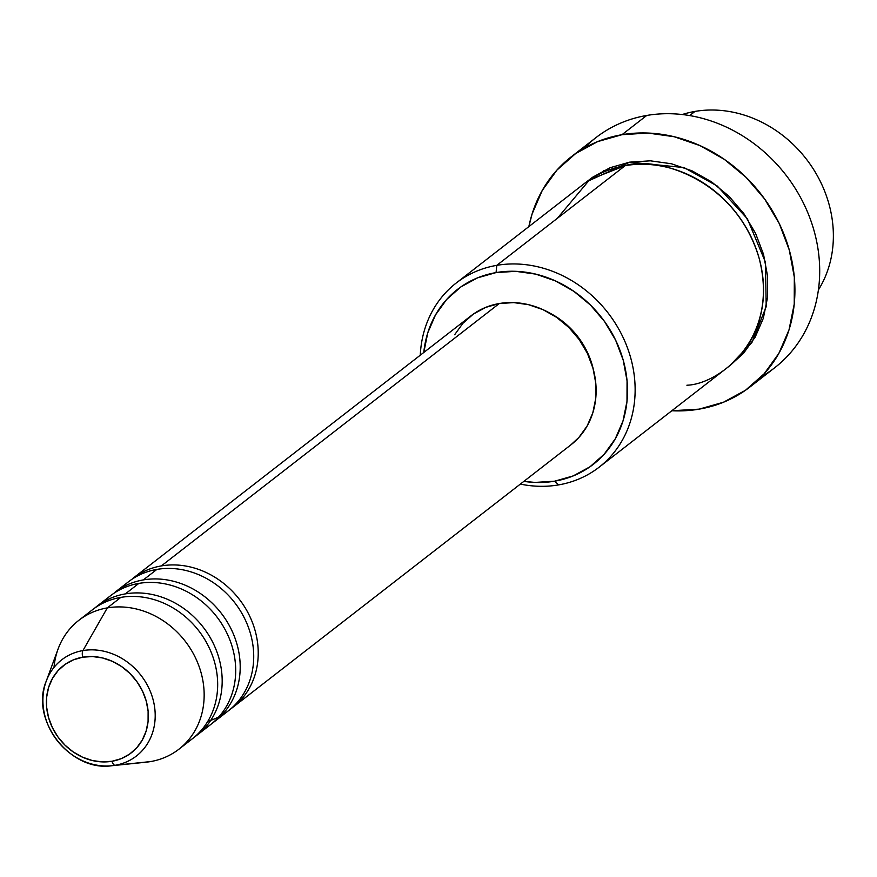 <?xml version="1.0" encoding="UTF-8"?>
<svg xmlns="http://www.w3.org/2000/svg" width="877" height="877" viewBox="0 0 877 877"><rect width="100%" height="100%" fill="white"/><g stroke="black" fill="none" stroke-linecap="round" stroke-linejoin="round"><path stroke-width="1.32" d="M53.99 667.43A81.594 71.158 52.2 0 1 78.875 620.291A81.594 71.158 52.2 0 1 107.312 607.893L82.931 650.581L107.312 607.893A81.594 71.158 -127.8 0 0 58.112 648.947L46.218 681.221C29.785 720.028 70.292 772.056 111.839 765.731A60.886 53.091 52.2 0 1 57.115 740.495A60.886 53.091 52.2 0 1 46.218 681.221A60.886 53.091 52.2 0 1 82.931 650.581A60.886 53.091 52.2 0 1 152.839 698.739A60.886 53.091 52.2 0 1 115.172 765.281A60.886 53.091 52.2 0 1 111.839 765.731L146.053 762.201A81.594 71.158 -127.8 0 0 150.515 761.587L115.172 765.281A5.832 2.587 -99.7 0 1 112.004 761.269A55.251 48.191 52.2 0 1 48.564 717.572A55.251 48.191 52.2 0 1 82.756 657.18A5.832 2.587 -99.7 0 1 82.931 650.581A60.886 53.091 -127.8 0 0 44.332 687.535M454.637 334.751L462.881 323.328L473.339 314.087L485.639 307.41L499.287 303.53L161.379 565.906L499.287 303.53A81.594 71.158 -127.8 0 0 470.839 315.939L132.942 578.316A81.594 71.158 52.2 0 1 161.379 565.906A81.594 71.158 52.2 0 1 244.968 607.465A81.594 71.158 52.2 0 1 242.6 697.96M207.849 721.289A81.594 71.158 -127.8 0 0 249.265 629.741A81.594 71.158 -127.8 0 0 156.873 569.403A81.594 71.158 -127.8 0 0 128.437 581.813L114.92 592.304A81.594 71.158 52.2 0 1 143.357 579.905A81.594 71.158 52.2 0 1 226.946 621.464A81.594 71.158 52.2 0 1 224.578 711.96M200.833 730.859A81.594 71.158 -127.8 0 0 228.886 637.502A81.594 71.158 -127.8 0 0 138.851 583.402A81.594 71.158 -127.8 0 0 110.414 595.812L96.898 606.303A81.594 71.158 52.2 0 1 125.334 593.893A81.594 71.158 52.2 0 1 208.923 635.452A81.594 71.158 52.2 0 1 206.555 725.948M185.354 743.466A81.594 71.158 -127.8 0 0 210.217 650A81.594 71.158 -127.8 0 0 120.829 597.39A81.594 71.158 -127.8 0 0 92.392 609.8L78.875 620.291M682.218 114.536A116.553 101.644 52.2 0 1 695.022 111.412A116.553 101.644 -127.8 0 0 682.218 114.536M686.899 385.211C718.263 384.477 780.453 339.333 759.022 257.838C734.773 176.814 654.067 156.084 625.191 165.643L496.788 265.347A116.553 101.644 52.2 0 1 621.497 334.192A116.553 101.644 52.2 0 1 599.134 467.189A116.553 101.644 52.2 0 1 558.496 484.915A116.553 101.644 52.2 0 1 520.346 484.093A116.553 101.644 -127.8 0 0 558.496 484.915L554.702 481.177A110.732 96.569 52.2 0 1 523.865 481.363L535.058 482.427L554.702 481.177L573.229 475.904L589.914 466.838L604.11 454.308L615.292 438.807L623.01 420.927L626.989 401.348L627.055 380.837L623.218 360.162L615.621 340.144L604.549 321.53L590.44 305.043L573.832 291.317L555.36 280.881L535.737 274.128L515.72 271.333L496.075 272.583L496.788 265.347A116.553 101.644 -127.8 0 0 420.269 355.207A116.553 101.644 52.2 0 1 456.161 283.063A116.553 101.644 52.2 0 1 496.788 265.347L625.191 165.643A116.553 101.644 -127.8 0 0 584.564 183.359L456.161 283.063M423.788 352.477A110.732 96.569 52.2 0 1 496.075 272.583L477.548 277.845L460.874 286.922L446.667 299.452L435.485 314.953L427.768 332.832L423.788 352.477M584.268 148.103A145.703 127.055 52.2 0 1 646.755 115.457A145.703 127.055 -127.8 0 0 595.976 137.612L571.19 156.851A145.703 127.055 52.2 0 1 621.979 134.696L646.755 115.457L621.979 134.696A145.703 127.055 52.2 0 1 777.866 220.752A145.703 127.055 52.2 0 1 749.912 387.009A145.703 127.055 52.2 0 1 699.122 409.153A145.703 127.055 52.2 0 1 671.826 410.743L699.122 409.153L723.492 402.225L745.45 390.298L764.13 373.81L778.842 353.409L789.004 329.884L794.233 304.122L794.321 277.132L789.267 249.934L779.269 223.591L764.711 199.09L746.141 177.406L724.292 159.34L699.989 145.604L674.172 136.724L647.829 133.041L621.979 134.696L597.61 141.625L575.652 153.563L556.972 170.039L542.26 190.441L532.098 213.977L528.853 226.617A145.703 127.055 52.2 0 1 571.19 156.851M629.697 162.146L683.994 167.562L717.265 186.034L747.357 218.757L765.457 262.19L766.213 306.621L751.951 342.403L729.752 365.698L743.422 353.431L755.185 337.119L763.319 318.296L767.496 297.687L767.561 276.091L763.527 254.33L755.525 233.26L743.882 213.659L729.028 196.305L711.543 181.857L692.106 170.872L671.442 163.769L650.372 160.82L629.697 162.146L610.195 167.682L592.633 177.231L586.823 181.66L629.697 162.146M143.357 579.905L156.873 569.403L143.357 579.905A81.594 71.158 52.2 0 1 230.662 628.096A81.594 71.158 52.2 0 1 214.997 721.19A81.594 71.158 52.2 0 1 212.705 722.889M689.662 115.578L695.022 111.412L689.662 115.578M115.172 765.281A60.886 53.091 -127.8 0 0 152.839 698.739A60.886 53.091 -127.8 0 0 82.931 650.581A5.832 2.587 80.3 0 0 82.756 657.18A55.251 48.191 52.2 0 1 146.196 700.887A55.251 48.191 52.2 0 1 112.004 761.269L102.203 761.905L92.217 760.502L82.427 757.136L73.208 751.929L64.92 745.077L57.882 736.844L52.357 727.559L48.564 717.572L46.645 707.257L46.678 697.018L48.663 687.25L52.521 678.327L58.09 670.587L65.183 664.338L73.504 659.811L82.756 657.18L92.556 656.555L102.543 657.958L112.333 661.324L121.552 666.531L129.84 673.383L136.878 681.604L142.403 690.89L146.196 700.887L148.114 711.203L148.081 721.442L146.097 731.21L142.238 740.133L136.669 747.873L129.577 754.121L121.256 758.649L112.004 761.269A5.832 2.587 80.3 0 0 115.172 765.281L150.515 761.587A81.594 71.158 -127.8 0 0 200.997 672.429A81.594 71.158 -127.8 0 0 107.312 607.893L120.829 597.39L107.312 607.893A81.594 71.158 52.2 0 1 194.617 656.084A81.594 71.158 52.2 0 1 178.963 749.177A81.594 71.158 52.2 0 1 150.515 761.587A81.594 71.158 52.2 0 1 141.668 762.508M125.334 593.893L138.851 583.402L125.334 593.893A81.594 71.158 52.2 0 1 212.64 642.085A81.594 71.158 52.2 0 1 196.974 735.189A81.594 71.158 52.2 0 1 194.683 736.888M94.683 608.101A81.594 71.158 52.2 0 1 96.898 606.303M196.974 735.189L210.491 724.698A81.594 71.158 -127.8 0 0 226.156 631.593A81.594 71.158 -127.8 0 0 138.851 583.402M178.963 749.177L192.469 738.686A81.594 71.158 -127.8 0 0 208.134 645.593A81.594 71.158 -127.8 0 0 120.829 597.39M818.405 289.925A116.553 101.644 -127.8 0 0 810.545 164.832A116.553 101.644 -127.8 0 0 695.022 111.412A116.553 101.644 52.2 0 1 810.545 164.832A116.553 101.644 52.2 0 1 818.405 289.925M749.912 387.009L774.687 367.759A145.703 127.055 -127.8 0 0 802.652 201.513A145.703 127.055 -127.8 0 0 646.755 115.457A145.703 127.055 52.2 0 1 806.478 209.603A145.703 127.055 52.2 0 1 761.62 376.507M599.134 467.189L727.526 367.485A116.553 101.644 -127.8 0 0 749.901 234.488A116.553 101.644 -127.8 0 0 625.191 165.643L589.717 179.642L557.323 218.34M549.539 312.946L558.539 318.34L569.897 327.724L579.554 339.004L587.119 351.743L593.312 369.338A75.762 66.071 -127.8 0 0 549.55 312.957M161.379 565.906A81.594 71.158 52.2 0 1 248.684 614.097A81.594 71.158 52.2 0 1 233.019 707.202L570.927 444.825A81.594 71.158 -127.8 0 0 586.581 351.721A81.594 71.158 -127.8 0 0 499.287 303.53L513.758 302.609L528.513 304.67L542.973 309.636L556.577 317.331L568.822 327.439L579.215 339.596L587.371 353.31L592.962 368.066L595.79 383.293L595.746 398.41L592.819 412.837L587.13 426.014L578.886 437.437L570.752 444.957M233.019 707.202A81.594 71.158 52.2 0 1 230.728 708.901M214.997 721.19L228.513 710.699A81.594 71.158 -127.8 0 0 244.179 617.605A81.594 71.158 -127.8 0 0 156.873 569.403M603.606 170.686L601.721 172.912M558.496 484.915A116.553 101.644 -127.8 0 0 630.618 357.542A116.553 101.644 -127.8 0 0 496.788 265.347L496.075 272.583A110.732 96.569 52.2 0 1 623.218 360.162A110.732 96.569 52.2 0 1 554.702 481.177L558.496 484.915"/></g></svg>
